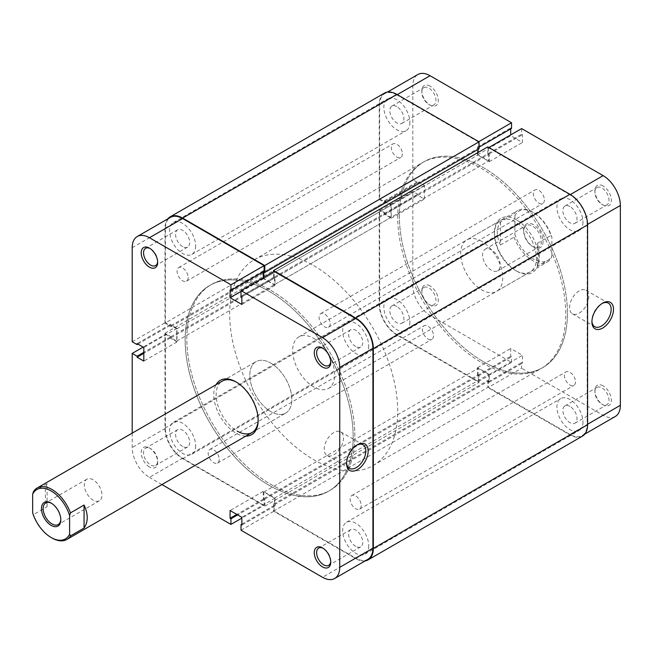 <?xml version="1.0" encoding="UTF-8"?>
<svg xmlns="http://www.w3.org/2000/svg" width="653" height="653" viewBox="0 0 653 653"><rect width="100%" height="100%" fill="white"/><g stroke="black" fill="none" stroke-linecap="round" stroke-linejoin="round"><path stroke-width="0.49" stroke-dasharray="3.27 2.45" d="M433.494 335.764A7.844 4.53 60 0 1 431.87 339.356A7.844 4.53 60 0 1 425.829 337.258A7.844 4.53 60 0 1 422.409 329.365A7.844 4.53 60 0 1 424.034 325.774A7.844 4.53 60 0 1 430.074 327.871A7.844 4.53 60 0 1 433.494 335.764M219.253 459.459A7.844 4.53 60 0 1 217.629 463.05A7.844 4.53 60 0 1 211.588 460.945A7.844 4.53 60 0 1 208.16 453.06A7.844 4.53 60 0 1 209.784 449.468A7.844 4.53 60 0 1 215.833 451.566A7.844 4.53 60 0 1 219.253 459.459M402.411 153.863A7.844 4.53 60 0 1 400.787 157.455A7.844 4.53 60 0 1 394.739 155.349A7.844 4.53 60 0 1 391.318 147.464A7.844 4.53 60 0 1 392.943 143.872A7.844 4.53 60 0 1 398.983 145.97A7.844 4.53 60 0 1 402.411 153.863M188.162 277.558A7.844 4.53 60 0 1 186.538 281.149A7.844 4.53 60 0 1 180.497 279.043A7.844 4.53 60 0 1 177.077 271.15A7.844 4.53 60 0 1 178.702 267.567A7.844 4.53 60 0 1 184.742 269.665A7.844 4.53 60 0 1 188.162 277.558M544.398 199.94A7.844 4.53 60 0 1 542.774 203.532A7.844 4.53 60 0 1 536.733 201.434A7.844 4.53 60 0 1 533.305 193.541A7.844 4.53 60 0 1 534.929 189.95A7.844 4.53 60 0 1 540.978 192.055A7.844 4.53 60 0 1 544.398 199.94M330.157 323.635A7.844 4.53 60 0 1 328.532 327.226A7.844 4.53 60 0 1 322.484 325.129A7.844 4.53 60 0 1 319.064 317.236A7.844 4.53 60 0 1 320.688 313.644A7.844 4.53 60 0 1 326.729 315.742A7.844 4.53 60 0 1 330.157 323.635M575.489 381.85A7.844 4.53 60 0 1 573.865 385.433A7.844 4.53 60 0 1 567.816 383.335A7.844 4.53 60 0 1 564.396 375.442A7.844 4.53 60 0 1 566.02 371.851A7.844 4.53 60 0 1 572.061 373.957A7.844 4.53 60 0 1 575.489 381.85M361.24 505.536A7.844 4.53 60 0 1 359.615 509.128A7.844 4.53 60 0 1 353.575 507.03A7.844 4.53 60 0 1 350.147 499.137A7.844 4.53 60 0 1 351.771 495.545A7.844 4.53 60 0 1 357.82 497.651A7.844 4.53 60 0 1 361.24 505.536M582.966 422.058A18.415 10.636 60 0 1 579.146 430.49A18.415 10.636 60 0 1 564.959 425.56A18.415 10.636 60 0 1 556.919 407.023A18.415 10.636 60 0 1 560.731 398.591A18.415 10.636 60 0 1 574.926 403.53A18.415 10.636 60 0 1 582.966 422.058M368.716 545.753A18.415 10.636 60 0 1 364.905 554.185A18.415 10.636 60 0 1 350.71 549.246A18.415 10.636 60 0 1 342.67 530.718A18.415 10.636 60 0 1 346.49 522.286A18.415 10.636 60 0 1 360.676 527.216A18.415 10.636 60 0 1 368.716 545.753M409.888 322.133A18.415 10.636 60 0 1 406.076 330.565A18.415 10.636 60 0 1 391.882 325.635A18.415 10.636 60 0 1 383.842 307.098A18.415 10.636 60 0 1 387.653 298.666A18.415 10.636 60 0 1 401.848 303.604A18.415 10.636 60 0 1 409.888 322.133M195.647 445.828A18.415 10.636 60 0 1 191.827 454.259A18.415 10.636 60 0 1 177.64 449.321A18.415 10.636 60 0 1 169.6 430.792A18.415 10.636 60 0 1 173.412 422.36A18.415 10.636 60 0 1 187.607 427.291A18.415 10.636 60 0 1 195.647 445.828M409.888 122.282A18.415 10.636 60 0 1 406.076 130.714A18.415 10.636 60 0 1 391.882 125.784A18.415 10.636 60 0 1 383.842 107.247A18.415 10.636 60 0 1 387.653 98.815A18.415 10.636 60 0 1 401.848 103.754A18.415 10.636 60 0 1 409.888 122.282M195.647 245.977A18.415 10.636 60 0 1 191.827 254.409A18.415 10.636 60 0 1 177.64 249.47A18.415 10.636 60 0 1 169.6 230.942A18.415 10.636 60 0 1 173.412 222.51A18.415 10.636 60 0 1 187.607 227.44A18.415 10.636 60 0 1 195.647 245.977M582.966 222.208A18.415 10.636 60 0 1 579.146 230.64A18.415 10.636 60 0 1 564.959 225.709A18.415 10.636 60 0 1 556.919 207.172A18.415 10.636 60 0 1 560.731 198.741A18.415 10.636 60 0 1 574.926 203.679A18.415 10.636 60 0 1 582.966 222.208M368.716 345.902A18.415 10.636 60 0 1 364.905 354.334A18.415 10.636 60 0 1 350.71 349.396A18.415 10.636 60 0 1 342.67 330.867A18.415 10.636 60 0 1 346.49 322.435A18.415 10.636 60 0 1 360.676 327.365A18.415 10.636 60 0 1 368.716 345.902M567.416 313.162A118.822 68.598 60 0 1 542.814 367.557A118.822 68.598 60 0 1 451.247 335.724A118.822 68.598 60 0 1 399.383 216.143A118.822 68.598 60 0 1 423.993 161.756A118.822 68.598 60 0 1 515.552 193.59A118.822 68.598 60 0 1 567.416 313.162M353.175 436.857A118.822 68.598 60 0 1 328.565 491.244A118.822 68.598 60 0 1 237.006 459.41A118.822 68.598 60 0 1 185.142 339.838A118.822 68.598 60 0 1 209.752 285.443A118.822 68.598 60 0 1 301.311 317.276A118.822 68.598 60 0 1 353.175 436.857M263.869 277.411L263.869 278.57L274.448 284.684L274.448 278.088L273.525 277.558L487.775 153.863L487.775 146.876M273.525 277.558L273.525 271.828M274.448 278.088L488.697 154.394L487.775 153.863M274.448 284.684L488.697 160.989L488.697 154.394M263.869 278.57L478.11 154.883L488.697 160.989M263.869 271.974L478.11 148.288L478.11 149.349M478.11 152.459L478.11 154.883M479.033 148.819L478.11 148.288M365.166 560.894A24.953 14.407 60 0 1 355.697 558.609L273.525 511.168L273.525 504.181L274.448 504.712L274.448 498.117L263.869 492.011L263.869 498.606L264.791 499.137L264.791 506.124L182.62 458.684A24.953 14.407 60 0 1 164.98 428.123L164.98 333.242L171.029 336.736L171.029 337.805L176.743 341.103L176.743 328.875L171.029 325.578L171.029 326.647L164.98 323.153L379.222 199.459L379.222 104.578A24.953 14.407 60 0 1 384.388 93.159M164.98 323.153L164.98 228.272A24.953 14.407 60 0 1 167.739 218.926M171.029 326.647L385.27 202.952L379.222 199.459M171.029 325.578L385.27 201.883L385.27 202.952M176.743 328.875L390.984 205.181L385.27 201.883M176.743 341.103L390.984 217.408L390.984 205.181M171.029 337.805L385.27 214.111L390.984 217.408M171.029 336.736L385.27 213.041L385.27 214.111M164.98 333.242L379.222 209.548L385.27 213.041M264.791 506.124L479.033 382.429L396.861 334.989A24.953 14.407 60 0 1 379.222 304.429L379.222 209.548M264.791 499.137L479.033 375.442L479.033 382.429M263.869 498.606L478.11 374.912L479.033 375.442M263.869 492.011L478.11 368.316L478.11 374.912M274.448 498.117L488.697 374.43L478.11 368.316M274.448 504.712L488.697 381.026L488.697 374.43M273.525 504.181L487.775 380.487L488.697 381.026M273.525 511.168L487.775 387.474L487.775 380.487M582.419 436.147A24.953 14.407 60 0 1 569.938 434.914L487.775 387.474M533.395 259.078A28.52 16.464 60 0 1 514.907 234.427L514.066 237.129A29.703 17.149 -120 0 0 532.554 260.531A29.703 17.149 -120 0 0 547.402 262A29.703 17.149 -120 0 0 551.034 258.466L551.875 255.772A28.52 16.464 60 0 1 533.395 259.078M533.395 224.632A13.664 7.885 -120 0 0 523.73 230.215A13.664 7.885 -120 0 0 533.395 246.948L533.395 246.948A13.664 7.885 -120 0 0 543.051 241.373A13.664 7.885 -120 0 0 533.395 224.632M532.554 246.467L533.395 246.948L532.554 246.467A12.472 7.199 60 0 1 523.73 231.186A12.472 7.199 60 0 1 526.318 225.473A12.472 7.199 60 0 1 532.554 226.093A12.472 7.199 60 0 1 540.7 237.088A12.472 7.199 60 0 1 538.79 247.079A12.472 7.199 60 0 1 532.554 246.467M60.786 519.298A12.472 7.199 -120 0 0 60.794 518.833A12.472 7.199 -120 0 0 51.971 503.553L51.138 503.063L51.971 503.553A12.472 7.199 -120 0 0 51.563 503.324M93.142 479.784A12.472 7.199 -120 0 0 86.906 479.163A12.472 7.199 -120 0 0 84.996 489.162A12.472 7.199 -120 0 0 93.142 500.157A12.472 7.199 -120 0 0 99.378 500.769A12.472 7.199 -120 0 0 101.297 490.778A12.472 7.199 -120 0 0 93.142 479.784M491.382 270.236A12.472 7.199 60 0 1 483.236 259.241A12.472 7.199 60 0 1 485.146 249.242A12.472 7.199 60 0 1 491.382 249.862A12.472 7.199 60 0 1 499.537 260.849A12.472 7.199 60 0 1 497.619 270.848A12.472 7.199 60 0 1 491.382 270.236M270.84 290.365A118.822 68.598 60 0 1 348.457 395.065A118.822 68.598 60 0 1 330.247 490.272A118.822 68.598 60 0 1 270.84 484.387A118.822 68.598 60 0 1 193.215 379.687A118.822 68.598 60 0 1 211.433 284.479A118.822 68.598 60 0 1 270.84 290.365A118.822 68.598 60 0 1 348.457 395.065A118.822 68.598 60 0 1 330.247 490.272A118.822 68.598 60 0 1 270.84 484.387A118.822 68.598 60 0 1 193.215 379.687A118.822 68.598 60 0 1 211.433 284.479A118.822 68.598 60 0 1 270.84 290.365M313.685 265.624A118.822 68.598 60 0 1 391.31 370.324A118.822 68.598 60 0 1 373.1 465.54A118.822 68.598 60 0 1 313.685 459.655A118.822 68.598 60 0 1 236.068 354.946A118.822 68.598 60 0 1 254.278 259.739A118.822 68.598 60 0 1 313.685 265.624M270.84 363.125A29.703 17.149 60 0 1 290.242 389.302A29.703 17.149 60 0 1 285.688 413.104A29.703 17.149 60 0 1 270.84 411.627A29.703 17.149 60 0 1 251.429 385.458A29.703 17.149 60 0 1 255.984 361.648A29.703 17.149 60 0 1 270.84 363.125A29.703 17.149 60 0 1 290.242 389.302A29.703 17.149 60 0 1 285.688 413.104A29.703 17.149 60 0 1 270.84 411.627A29.703 17.149 60 0 1 251.429 385.458A29.703 17.149 60 0 1 255.984 361.648A29.703 17.149 60 0 1 270.84 363.125M313.685 338.385A29.703 17.149 60 0 1 333.095 364.562A29.703 17.149 60 0 1 328.541 388.364A29.703 17.149 60 0 1 313.685 386.894A29.703 17.149 60 0 1 294.283 360.717A29.703 17.149 60 0 1 298.837 336.915A29.703 17.149 60 0 1 313.685 338.385M537.427 266.326L537.427 243.283C539.868 253.405 539.868 261.086 537.427 266.326L551.034 258.466M537.427 243.283L551.034 235.431A29.703 17.149 -120 0 0 532.554 212.021L532.554 212.021A29.703 17.149 -120 0 0 517.698 210.552A29.703 17.149 -120 0 0 514.066 214.086L514.907 215.816A28.52 16.464 60 0 1 533.395 212.511A28.52 16.464 60 0 1 551.875 237.161L551.034 235.431M500.459 221.947L500.459 244.981C496.239 235.896 496.239 228.215 500.459 221.947L514.066 214.086M500.459 244.981L514.066 237.129M51.971 537.99A29.703 17.149 60 0 1 33.491 514.588L32.65 512.858M47.098 506.728L47.098 483.685C44.657 488.934 44.657 496.615 47.098 506.728L33.491 514.588M47.098 483.685L33.491 491.546M514.907 215.816L514.907 234.427M551.875 255.772L551.875 237.161M330.72 361.574A9.983 5.763 -120 0 0 330.745 360.938A9.983 5.763 -120 0 0 323.684 348.718L322.509 348.033L323.684 348.718A9.983 5.763 -120 0 0 323.121 348.416M330.72 561.433A9.983 5.763 -120 0 0 330.745 560.788A9.983 5.763 -120 0 0 323.684 548.569L322.509 547.883L323.684 548.569A9.983 5.763 -120 0 0 323.121 548.267M157.642 261.657A9.983 5.763 -120 0 0 157.667 261.012A9.983 5.763 -120 0 0 150.606 248.793L149.431 248.116L150.606 248.793A9.983 5.763 -120 0 0 150.043 248.491M149.431 466.977A11.648 6.726 60 0 1 141.203 452.717A11.648 6.726 60 0 1 149.431 447.966L149.431 447.966A11.648 6.726 60 0 1 157.667 462.226A11.648 6.726 60 0 1 149.431 466.977M150.606 448.644L149.431 447.966L150.606 448.644A9.983 5.763 -120 0 0 145.619 448.146A9.983 5.763 -120 0 0 144.093 456.145A9.983 5.763 -120 0 0 150.606 464.944A9.983 5.763 -120 0 0 155.602 465.434A9.983 5.763 -120 0 0 157.667 460.863A9.983 5.763 -120 0 0 150.606 448.644L150.606 448.644M356.775 445.126A13.607 7.852 120 0 0 356.203 445.436L357.379 444.758L356.203 445.436A13.607 7.852 120 0 0 346.58 462.104A13.607 7.852 120 0 0 346.596 462.748M245.781 436.139A31.368 18.113 60 0 1 235.97 433.119A31.368 18.113 60 0 1 216.078 384.69M258.147 419.618A29.703 17.149 -120 0 0 258.155 418.957A29.703 17.149 -120 0 0 237.145 382.576L235.97 381.899L237.145 382.576A29.703 17.149 -120 0 0 236.566 382.25M222.298 381.099L255.984 361.648L222.298 381.099A29.703 17.149 -120 0 0 217.743 404.909A29.703 17.149 -120 0 0 237.145 431.078M182.62 246.605A9.983 5.763 60 0 1 176.098 237.814A9.983 5.763 60 0 1 177.632 229.815A9.983 5.763 60 0 1 182.62 230.313A9.983 5.763 60 0 1 189.141 239.104A9.983 5.763 60 0 1 187.607 247.103A9.983 5.763 60 0 1 182.62 246.605M182.62 446.456A9.983 5.763 60 0 1 176.098 437.665A9.983 5.763 60 0 1 177.632 429.666A9.983 5.763 60 0 1 182.62 430.164A9.983 5.763 60 0 1 189.141 438.955A9.983 5.763 60 0 1 187.607 446.954A9.983 5.763 60 0 1 182.62 446.456M355.697 546.381A9.983 5.763 60 0 1 349.175 537.59A9.983 5.763 60 0 1 350.702 529.591A9.983 5.763 60 0 1 355.697 530.081A9.983 5.763 60 0 1 362.219 538.88A9.983 5.763 60 0 1 360.685 546.879A9.983 5.763 60 0 1 355.697 546.381M355.697 346.531A9.983 5.763 60 0 1 349.175 337.74A9.983 5.763 60 0 1 350.702 329.741A9.983 5.763 60 0 1 355.697 330.23A9.983 5.763 60 0 1 362.219 339.029A9.983 5.763 60 0 1 360.685 347.029A9.983 5.763 60 0 1 355.697 346.531M333.854 454.749A13.607 7.852 120 0 0 342.735 442.767A13.607 7.852 120 0 0 340.654 431.862A13.607 7.852 120 0 0 333.854 432.539A13.607 7.852 120 0 0 324.965 444.522A13.607 7.852 120 0 0 327.047 455.427A13.607 7.852 120 0 0 333.854 454.749M269.158 291.328A118.822 68.598 60 0 1 346.784 396.036A118.822 68.598 60 0 1 328.565 491.244A118.822 68.598 60 0 1 269.158 485.359A118.822 68.598 60 0 1 191.533 380.658A118.822 68.598 60 0 1 209.752 285.443A118.822 68.598 60 0 1 269.158 291.328M241.014 530.228L274.203 511.07L355.697 558.119L322.509 577.285M132.208 433.11L132.208 447.525A24.357 14.064 -120 0 0 149.431 477.359L182.62 458.194A24.357 14.064 60 0 1 165.397 428.368L165.397 334.263L143.129 347.118M264.114 271.248L263.273 270.766L263.273 271.738M263.273 277.745L263.273 278.529L275.035 285.32L275.035 277.558L274.203 277.068L274.203 271.444M367.876 559.327A24.357 14.064 60 0 1 355.697 558.119M274.203 511.07L274.203 505.446L275.035 505.928L275.035 498.166L263.273 491.374L263.273 499.137L264.114 499.627L264.114 505.251L241.855 518.107M182.62 458.194L264.114 505.251M165.397 334.263L170.27 337.079L170.27 338.042L176.987 341.927L176.987 328.345L170.27 324.459L170.27 325.431L165.397 322.623L165.397 228.517A24.357 14.064 60 0 1 170.441 217.367M161.911 484.567L149.431 477.359M132.208 341.78L165.397 322.623M170.27 337.079L143.807 352.351M170.27 338.042L143.807 353.322M170.27 324.459L137.081 343.625M170.27 325.431L137.922 344.107M176.987 328.345L143.807 347.502M176.987 341.927L143.807 361.085M275.035 505.928L241.855 525.085M275.035 498.166L241.855 517.331M274.203 505.446L241.855 524.122M263.273 499.137L236.81 514.417M264.114 499.627L237.651 514.899M263.273 491.374L230.093 510.54M263.273 270.766L230.093 289.924M263.273 278.529L241.014 291.377M275.035 277.558L241.855 296.715M274.203 277.068L241.014 296.233M275.035 285.32L241.855 304.478M516.588 219.881A31.368 18.113 -120 0 0 494.411 232.688A31.368 18.113 -120 0 0 516.588 271.109L516.588 271.109A31.368 18.113 -120 0 0 538.766 258.302A31.368 18.113 -120 0 0 516.588 219.881M515.413 270.424L516.588 271.109L515.413 270.424A29.703 17.149 60 0 1 494.411 234.043A29.703 17.149 60 0 1 500.557 220.445A29.703 17.149 60 0 1 515.413 221.922A29.703 17.149 60 0 1 534.815 248.091A29.703 17.149 60 0 1 530.269 271.901A29.703 17.149 60 0 1 515.413 270.424M430.049 285.949A11.648 6.726 -120 0 0 421.814 290.707A11.648 6.726 -120 0 0 430.049 304.967L430.049 304.967A11.648 6.726 -120 0 0 438.285 300.209A11.648 6.726 -120 0 0 430.049 285.949M428.874 304.282L430.049 304.967L428.874 304.282A9.983 5.763 60 0 1 421.814 292.062A9.983 5.763 60 0 1 423.887 287.491A9.983 5.763 60 0 1 428.874 287.989A9.983 5.763 60 0 1 435.396 296.78A9.983 5.763 60 0 1 433.861 304.78A9.983 5.763 60 0 1 428.874 304.282M430.049 86.098A11.648 6.726 -120 0 0 421.814 90.849A11.648 6.726 -120 0 0 430.049 105.117L430.049 105.117A11.648 6.726 -120 0 0 438.285 100.358A11.648 6.726 -120 0 0 430.049 86.098M428.874 104.431L430.049 105.117L428.874 104.431A9.983 5.763 60 0 1 421.814 92.212A9.983 5.763 60 0 1 423.887 87.641A9.983 5.763 60 0 1 428.874 88.139A9.983 5.763 60 0 1 435.396 96.93A9.983 5.763 60 0 1 433.861 104.929A9.983 5.763 60 0 1 428.874 104.431M603.127 186.023A11.648 6.726 -120 0 0 594.891 190.774A11.648 6.726 -120 0 0 603.127 205.034L603.127 205.034A11.648 6.726 -120 0 0 611.363 200.283A11.648 6.726 -120 0 0 603.127 186.023M601.952 204.356L603.127 205.034L601.952 204.356A9.983 5.763 60 0 1 594.891 192.137A9.983 5.763 60 0 1 596.956 187.566A9.983 5.763 60 0 1 601.952 188.056A9.983 5.763 60 0 1 608.474 196.855A9.983 5.763 60 0 1 606.939 204.854A9.983 5.763 60 0 1 601.952 204.356M602.099 303.49A13.607 7.852 120 0 0 601.527 303.8L602.703 303.123L601.527 303.8A13.607 7.852 120 0 0 591.912 320.46A13.607 7.852 120 0 0 591.928 321.113M603.127 385.874A11.648 6.726 -120 0 0 594.891 390.625A11.648 6.726 -120 0 0 603.127 404.893L603.127 404.893A11.648 6.726 -120 0 0 611.363 400.134A11.648 6.726 -120 0 0 603.127 385.874M601.952 404.207L603.127 404.893L601.952 404.207A9.983 5.763 60 0 1 594.891 391.988A9.983 5.763 60 0 1 596.956 387.417A9.983 5.763 60 0 1 601.952 387.915A9.983 5.763 60 0 1 608.474 396.706A9.983 5.763 60 0 1 606.939 404.705A9.983 5.763 60 0 1 601.952 404.207M396.861 306.469A9.983 5.763 -120 0 0 391.873 305.971A9.983 5.763 -120 0 0 390.347 313.971A9.983 5.763 -120 0 0 396.861 322.77A9.983 5.763 -120 0 0 401.856 323.259A9.983 5.763 -120 0 0 403.383 315.26A9.983 5.763 -120 0 0 396.861 306.469M396.861 106.619A9.983 5.763 -120 0 0 391.873 106.121A9.983 5.763 -120 0 0 390.347 114.12A9.983 5.763 -120 0 0 396.861 122.919A9.983 5.763 -120 0 0 401.856 123.409A9.983 5.763 -120 0 0 403.383 115.41A9.983 5.763 -120 0 0 396.861 106.619M569.938 206.544A9.983 5.763 -120 0 0 564.951 206.046A9.983 5.763 -120 0 0 563.417 214.045A9.983 5.763 -120 0 0 569.938 222.836A9.983 5.763 -120 0 0 574.934 223.334A9.983 5.763 -120 0 0 576.46 215.335A9.983 5.763 -120 0 0 569.938 206.544M569.938 406.395A9.983 5.763 -120 0 0 564.951 405.897A9.983 5.763 -120 0 0 563.417 413.896A9.983 5.763 -120 0 0 569.938 422.687A9.983 5.763 -120 0 0 574.934 423.185A9.983 5.763 -120 0 0 576.46 415.186A9.983 5.763 -120 0 0 569.938 406.395M579.178 290.895A13.607 7.852 120 0 0 570.298 302.886A13.607 7.852 120 0 0 572.379 313.783A13.607 7.852 120 0 0 579.178 313.114A13.607 7.852 120 0 0 588.067 301.123A13.607 7.852 120 0 0 585.986 290.226A13.607 7.852 120 0 0 579.178 290.895M481.718 241.373A29.703 17.149 -120 0 0 466.871 239.896A29.703 17.149 -120 0 0 462.316 263.698A29.703 17.149 -120 0 0 481.718 289.875A29.703 17.149 -120 0 0 496.574 291.352A29.703 17.149 -120 0 0 501.129 267.542A29.703 17.149 -120 0 0 481.718 241.373M483.4 361.672A118.822 68.598 -120 0 0 542.814 367.557A118.822 68.598 -120 0 0 561.025 272.342A118.822 68.598 -120 0 0 483.4 167.641A118.822 68.598 -120 0 0 423.993 161.756A118.822 68.598 -120 0 0 405.782 256.964A118.822 68.598 -120 0 0 483.4 361.672M481.718 362.635A118.822 68.598 -120 0 0 541.133 368.521A118.822 68.598 -120 0 0 559.343 273.313A118.822 68.598 -120 0 0 481.718 168.613A118.822 68.598 -120 0 0 422.311 162.728A118.822 68.598 -120 0 0 404.101 257.935A118.822 68.598 -120 0 0 481.718 362.635M478.363 381.556L511.544 362.399L430.049 315.342A24.357 14.064 60 0 1 412.827 285.516L412.827 191.411L379.638 210.568L379.638 304.673A24.357 14.064 -120 0 0 396.861 334.507L478.363 381.556L478.363 375.932L477.523 375.442L477.523 367.68L489.285 374.471L489.285 382.234L488.444 381.752L488.444 387.376L569.938 434.433A24.357 14.064 -120 0 0 582.117 435.633A24.357 14.064 -120 0 0 587.161 424.483L587.586 424.246M488.86 147.505L488.444 147.749L569.938 194.806L570.355 194.561M587.578 224.395L587.161 224.632L587.161 424.483M587.161 224.632A24.357 14.064 -120 0 0 569.938 194.806M488.444 147.749L488.444 153.373L489.285 153.863L489.285 161.626L477.523 154.834L477.523 147.072L478.363 147.554L478.78 141.685M397.285 94.636L396.861 94.881L478.363 141.93M396.861 94.881A24.357 14.064 -120 0 0 384.682 93.673A24.357 14.064 -120 0 0 379.638 104.823L379.638 198.928L384.511 201.744L384.511 200.773L391.237 204.65L391.237 218.233L384.511 214.355L384.511 213.384L379.638 210.568M511.544 362.399L511.544 356.767L510.711 356.285L510.711 348.522L522.473 355.314L522.473 363.076L521.633 362.595L521.633 368.219L488.444 387.376M379.638 198.928L412.827 179.763L417.7 182.579L417.7 181.607L424.426 185.493L424.426 199.075L417.7 195.19L417.7 194.219L412.827 191.411M412.827 179.763L412.827 85.665A24.357 14.064 60 0 1 417.871 74.515M510.711 128.878L510.711 127.915L511.544 128.396M521.633 128.592L521.633 134.216L522.473 134.706L522.473 142.46L510.711 135.669L510.711 134.893M615.306 416.475A24.357 14.064 60 0 1 603.127 415.267L521.633 368.219M384.511 214.355L417.7 195.19M384.511 213.384L417.7 194.219M391.237 218.233L424.426 199.075M391.237 204.65L424.426 185.493M384.511 200.773L417.7 181.607M384.511 201.744L417.7 182.579M489.285 161.626L522.473 142.46M477.523 154.834L510.711 135.669M489.285 153.863L522.473 134.706M488.444 153.373L521.633 134.216M477.523 147.072L510.711 127.915M478.363 147.554L479.033 147.17M477.523 375.442L510.711 356.285M477.523 367.68L510.711 348.522M478.363 375.932L511.544 356.767M489.285 382.234L522.473 363.076M488.444 381.752L521.633 362.595M489.285 374.471L522.473 355.314M164.98 228.272L379.222 104.578M164.98 428.123L379.222 304.429M182.62 458.684L396.861 334.989M355.697 558.609L569.938 434.914M165.397 428.368L132.208 447.525M132.208 247.675L165.397 228.517M396.861 334.507L430.049 315.342M412.827 285.516L379.638 304.673M603.127 415.267L569.938 434.433M379.638 104.823L412.827 85.665M217.629 463.05L431.87 339.356M186.538 281.149L400.787 157.455M328.532 327.226L542.774 203.532M359.615 509.128L573.865 385.433M364.905 554.185L579.146 430.49M191.827 454.259L406.076 330.565M191.827 254.409L406.076 130.714M364.905 354.334L579.146 230.64M373.1 465.54L541.133 368.521M254.278 259.739L422.311 162.728M346.49 322.435L560.731 198.741M173.412 222.51L387.653 98.815M173.412 422.36L387.653 298.666M346.49 522.286L560.731 398.591M351.771 495.545L566.02 371.851M320.688 313.644L534.929 189.95M178.702 267.567L392.943 143.872M209.784 449.468L424.034 325.774M523.73 231.186L523.73 230.215M86.906 479.163L45.734 502.932M485.146 249.242L526.318 225.473M252.001 432.555L285.688 413.104L252.001 432.555M328.541 388.364L547.402 262M298.837 336.915L517.698 210.552M533.395 212.511L532.554 212.021M497.619 270.848L538.79 247.079M99.378 500.769L58.215 524.539M60.794 518.833L60.794 519.796M177.632 229.815L145.619 248.295M177.632 429.666L145.619 448.146M350.702 529.591L318.697 548.071M350.702 329.741L318.697 348.22M340.654 431.862L363.003 444.766M327.047 455.427L349.396 468.332M360.685 347.029L328.679 365.509M360.685 546.879L328.679 565.359M187.607 446.954L155.602 465.434M187.607 247.103L155.602 265.583M258.155 418.957L258.155 420.312M346.58 462.104L346.58 463.459M157.667 460.863L157.667 462.226M157.667 261.012L157.667 262.375M330.745 560.788L330.745 562.151M330.745 360.938L330.745 362.293M494.411 234.043L494.411 232.688M421.814 292.062L421.814 290.707M421.814 92.212L421.814 90.849M594.891 192.137L594.891 190.774M591.912 320.46L591.912 321.823M594.891 391.988L594.891 390.625M391.873 305.971L423.887 287.491M391.873 106.121L423.887 87.641M564.951 206.046L596.956 187.566M564.951 405.897L596.956 387.417M572.379 313.783L594.728 326.688M500.557 220.445L466.871 239.896M530.269 271.901L496.574 291.352M387.392 92.106L384.682 93.673M584.827 434.074L582.117 435.633M585.986 290.226L608.335 303.123M574.934 423.185L606.939 404.705M574.934 223.334L606.939 204.854M401.856 123.409L433.861 104.929M401.856 323.259L433.861 304.78"/><path stroke-width="0.98" d="M273.525 271.828L273.525 270.571L487.775 146.876L569.938 194.316A24.953 14.407 60 0 1 587.586 224.877L587.586 424.728A24.953 14.407 60 0 1 582.419 436.147L368.17 559.841A24.953 14.407 60 0 1 365.166 560.894M273.525 270.571L355.697 318.011A24.953 14.407 60 0 1 373.336 348.571L373.336 548.422A24.953 14.407 60 0 1 368.17 559.841M478.11 149.349L478.11 152.459M167.739 218.926A24.953 14.407 60 0 1 170.147 216.853A24.953 14.407 60 0 1 182.62 218.086L264.791 265.526L264.791 272.513L263.869 271.974L263.869 277.411M264.791 272.513L479.033 148.819L479.033 141.832L264.791 265.526M170.147 216.853L384.388 93.159A24.953 14.407 60 0 1 396.861 94.391L479.033 141.832M51.13 525.379A13.664 7.885 60 0 1 41.474 508.646A13.664 7.885 60 0 1 51.13 503.063L51.13 503.063A13.664 7.885 60 0 1 60.794 519.796A13.664 7.885 60 0 1 51.13 525.379M51.563 503.324A12.472 7.199 -120 0 0 45.734 502.932A12.472 7.199 -120 0 0 43.824 512.932A12.472 7.199 -120 0 0 51.971 523.926A12.472 7.199 -120 0 0 58.215 524.539A12.472 7.199 -120 0 0 60.786 519.298M51.13 490.942A28.52 16.464 -120 0 0 32.65 494.248L33.491 491.546A29.703 17.149 60 0 1 37.123 488.011A29.703 17.149 60 0 1 51.971 489.481A29.703 17.149 60 0 1 70.459 512.891L69.618 515.584A28.52 16.464 -120 0 0 51.13 490.942M70.459 535.925A29.703 17.149 60 0 1 66.826 539.46A29.703 17.149 60 0 1 51.971 537.99L51.13 537.509A28.52 16.464 -120 0 0 69.618 534.195L70.459 535.925L84.066 528.073C88.286 521.796 88.286 514.123 84.066 505.03L70.459 512.891M32.65 494.248L32.65 512.858A28.52 16.464 -120 0 0 51.13 537.509M69.618 515.584L69.618 534.195M84.066 505.03L84.066 528.073M322.509 367.051A11.648 6.726 60 0 1 314.273 352.791A11.648 6.726 60 0 1 322.509 348.033L322.509 348.033A11.648 6.726 60 0 1 330.745 362.293A11.648 6.726 60 0 1 322.509 367.051M323.121 348.416A9.983 5.763 -120 0 0 318.697 348.22A9.983 5.763 -120 0 0 317.162 356.22A9.983 5.763 -120 0 0 323.684 365.011A9.983 5.763 -120 0 0 328.679 365.509A9.983 5.763 -120 0 0 330.72 361.574M322.509 566.902A11.648 6.726 60 0 1 314.273 552.642A11.648 6.726 60 0 1 322.509 547.883L322.509 547.883A11.648 6.726 60 0 1 330.745 562.151A11.648 6.726 60 0 1 322.509 566.902M323.121 548.267A9.983 5.763 -120 0 0 318.697 548.071A9.983 5.763 -120 0 0 317.162 556.07A9.983 5.763 -120 0 0 323.684 564.861A9.983 5.763 -120 0 0 328.679 565.359A9.983 5.763 -120 0 0 330.72 561.433M149.431 267.126A11.648 6.726 60 0 1 141.203 252.866A11.648 6.726 60 0 1 149.431 248.107L149.431 248.107A11.648 6.726 60 0 1 157.667 262.375A11.648 6.726 60 0 1 149.431 267.126M150.043 248.491A9.983 5.763 -120 0 0 145.619 248.295A9.983 5.763 -120 0 0 144.093 256.294A9.983 5.763 -120 0 0 150.606 265.085A9.983 5.763 -120 0 0 155.602 265.583A9.983 5.763 -120 0 0 157.642 261.657M357.379 444.758L357.379 444.758A15.272 8.816 -60 0 1 368.17 450.994A15.272 8.816 -60 0 1 357.379 469.695A15.272 8.816 -60 0 1 346.58 463.459A15.272 8.816 -60 0 1 357.379 444.758L357.379 444.758M346.596 462.748A13.607 7.852 120 0 0 349.396 468.332A13.607 7.852 120 0 0 356.203 467.654A13.607 7.852 120 0 0 365.084 455.663A13.607 7.852 120 0 0 363.003 444.766A13.607 7.852 120 0 0 356.775 445.126M216.078 384.69A31.368 18.113 60 0 1 235.97 381.891L235.97 381.891A31.368 18.113 60 0 1 258.155 420.312A31.368 18.113 60 0 1 245.781 436.139M236.566 382.25A29.703 17.149 -120 0 0 222.298 381.099L37.123 488.011M137.252 236.525L170.441 217.367A24.357 14.064 60 0 1 182.62 218.567L264.114 265.624L230.933 284.781L149.431 237.733A24.357 14.064 -120 0 0 137.252 236.525A24.357 14.064 -120 0 0 132.208 247.675L132.208 341.78L137.081 344.596L137.081 343.625L143.807 347.502L143.807 361.085L137.081 357.207L137.081 356.236L132.208 353.42L132.208 433.11M334.687 578.485A24.357 14.064 -120 0 0 339.731 567.335L372.92 548.177A24.357 14.064 60 0 1 367.876 559.327L334.687 578.485A24.357 14.064 -120 0 1 322.509 577.285L241.014 530.228L241.014 524.604L241.855 525.085L241.855 517.331L230.093 510.54L230.093 518.294L230.933 518.784L230.933 524.408L161.911 484.567M143.129 347.118L132.208 353.42M264.114 265.624L264.114 271.248L230.933 290.405L230.093 289.924L230.093 297.686L241.855 304.478L241.855 296.715L241.014 296.233L241.014 290.601L274.203 271.444L355.697 318.493A24.357 14.064 60 0 1 372.92 348.327L339.731 367.484L339.731 567.335M263.273 271.738L263.273 277.745M372.92 548.177L372.92 348.327M237.145 431.078A29.703 17.149 -120 0 0 252.001 432.555A29.703 17.149 -120 0 0 258.147 419.618M230.933 284.781L230.933 290.405M339.731 367.484A24.357 14.064 -120 0 0 322.509 337.658L241.014 290.601M241.855 518.107L230.933 524.408M143.807 352.351L137.081 356.236M143.807 353.322L137.081 357.207M137.922 344.107L137.081 344.596M241.855 524.122L241.014 524.604M236.81 514.417L230.093 518.294M237.651 514.899L230.933 518.784M241.014 291.377L230.093 297.686M602.703 328.051A15.272 8.816 -60 0 1 591.912 321.823A15.272 8.816 -60 0 1 602.703 303.123L602.703 303.123A15.272 8.816 -60 0 1 613.502 309.351A15.272 8.816 -60 0 1 602.703 328.051M591.928 321.113A13.607 7.852 120 0 0 594.728 326.688A13.607 7.852 120 0 0 601.527 326.018A13.607 7.852 120 0 0 610.416 314.028A13.607 7.852 120 0 0 608.335 303.123A13.607 7.852 120 0 0 602.099 303.49M570.355 194.561L603.127 175.641L521.633 128.592L488.86 147.505M387.392 92.106L417.871 74.515A24.357 14.064 60 0 1 430.049 75.715L397.285 94.636M479.033 147.17L511.544 128.396L511.544 122.772L430.049 75.715M510.711 134.893L510.711 128.878M603.127 175.641A24.357 14.064 60 0 1 620.35 205.475L587.578 224.395M587.586 424.246L620.35 405.325L620.35 205.475M620.35 405.325A24.357 14.064 60 0 1 615.306 416.475L584.827 434.074M478.78 141.685L511.544 122.772M355.697 318.011L569.938 194.316M373.336 348.571L587.586 224.877M182.62 218.086L396.861 94.391M373.336 548.422L587.586 424.728M182.62 218.567L149.431 237.733M322.509 337.658L355.697 318.493M66.826 539.46L252.001 432.555"/></g></svg>
